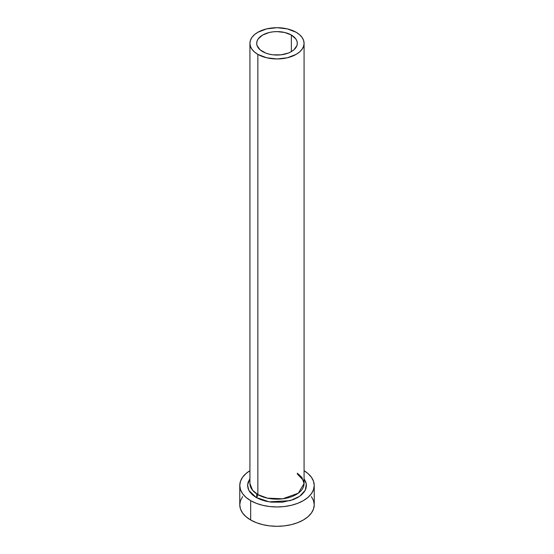 <?xml version="1.0" encoding="UTF-8"?>
<svg xmlns="http://www.w3.org/2000/svg" width="554" height="554" viewBox="0 0 554 554"><rect width="100%" height="100%" fill="white"/><g stroke="black" fill="none" stroke-linecap="round" stroke-linejoin="round"><path stroke-width="0.83" d="M262.644 51.619A20.304 11.724 180 0 1 256.696 43.33A20.304 11.724 180 0 1 269.23 32.499A20.304 11.724 180 0 1 291.356 35.041L291.356 51.619L288.281 53.08L280.961 54.832L273.039 54.832L269.23 54.16L265.719 53.08L260.117 49.846L257.084 45.622L256.696 43.33L257.084 41.044L258.24 38.842L262.644 35.041L269.23 32.499L273.039 31.834L277 31.606L284.77 32.499L291.356 35.041L295.76 38.842L296.916 41.044L297.304 43.33L296.916 45.622L293.883 49.846L291.356 51.619L291.356 35.041A20.304 11.724 180 0 1 297.304 43.33A20.304 11.724 180 0 1 284.77 54.16A20.304 11.724 180 0 1 262.644 51.619M304.077 43.33L303.557 40.283L302.013 37.347L299.513 34.646L296.148 32.277L287.36 28.891L277 27.7L266.64 28.891L257.852 32.277L254.487 34.646L251.987 37.347L250.443 40.283L249.923 43.33L250.443 46.384L251.987 49.313L254.487 52.014L257.852 54.382L266.64 57.775L277 58.966L287.36 57.775L296.148 54.382L299.513 52.014L302.013 49.313L303.557 46.384L304.077 43.33L304.077 483.531L298.315 493.164L282.789 498.801L267.402 498.143L257.852 494.584L257.852 54.382A27.077 15.63 180 0 1 249.923 43.33A27.077 15.63 180 0 1 266.64 28.891A27.077 15.63 180 0 1 296.148 32.277A27.077 15.63 180 0 1 304.077 43.33A27.077 15.63 180 0 1 287.36 57.775A27.077 15.63 180 0 1 257.852 54.382L257.852 494.584A27.077 15.63 0 0 1 249.923 483.531L252.569 490.262L257.852 494.584A2.368 1.371 -60 0 1 256.183 497.485L248.788 490.332L247.576 484.895L249.923 478.781L248.123 482.146L247.555 485.463L248.123 488.78L249.799 491.966L252.52 494.909L256.183 497.485A2.368 1.371 120 0 0 257.852 494.584A27.077 15.63 0 0 0 287.36 497.97A27.077 15.63 0 0 0 304.077 483.531L301.888 477.375L297.304 473.192M242.604 496.585L240.484 500.615L239.771 504.805A37.229 21.495 0 0 0 250.678 520.005L250.678 500.664L256.315 503.337L262.755 505.317L269.736 506.543L277 506.958L284.264 506.543L291.245 505.317L297.685 503.337L303.322 500.664L307.955 497.402L311.396 493.69L313.516 489.66L314.229 485.463L313.516 481.274L311.396 477.236L307.955 473.525L304.077 470.713A37.229 21.495 180 0 1 314.229 485.463A37.229 21.495 180 0 1 291.245 505.317A37.229 21.495 180 0 1 250.678 500.664L250.678 520.005A37.229 21.495 0 0 0 291.245 524.666A37.229 21.495 0 0 0 314.229 504.805L313.516 500.615L311.396 496.585M250.678 500.664A37.229 21.495 180 0 1 239.771 485.463A37.229 21.495 180 0 1 249.923 470.713L246.045 473.525L242.604 477.236L240.484 481.274L239.771 485.463L240.484 489.66L242.604 493.69L246.045 497.402L250.678 500.664M304.077 478.781L305.877 482.146L306.445 485.463L305.877 488.78L304.201 491.966L301.48 494.909L297.817 497.485L293.357 499.597L282.741 502.139L271.259 502.139L265.733 501.169L260.643 499.597L256.183 497.485L269.23 501.862L290.192 500.664L299.707 496.287L305.282 490.193L306.327 483.967L304.077 478.781M239.771 485.463L239.771 504.805L240.484 509.001L242.604 513.032L246.045 516.75L250.678 520.005L256.315 522.678L262.755 524.666L269.736 525.885L277 526.3L284.264 525.885L291.245 524.666L297.685 522.678L303.322 520.005L307.955 516.75L311.396 513.032L313.516 509.001L314.229 504.805L314.229 485.463M256.696 493.87L256.696 497.776M249.923 483.531L249.923 43.33M304.077 483.531L303.398 480.36L297.304 473.961"/></g></svg>
